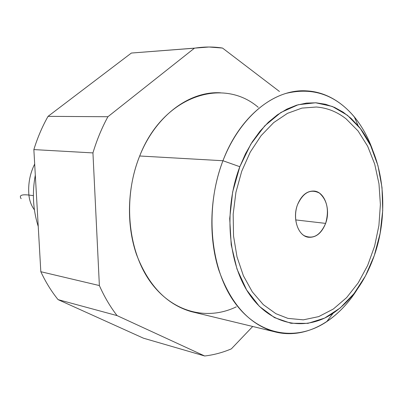 <?xml version="1.0" encoding="UTF-8"?>
<svg xmlns="http://www.w3.org/2000/svg" width="403" height="403" viewBox="0 0 403 403"><rect width="100%" height="100%" fill="white"/><g stroke="black" fill="none" stroke-linecap="round" stroke-linejoin="round"><path stroke-width="0.6" d="M35.313 175.109C32.028 192.851 33.001 209.963 38.24 226.441C33.001 209.963 32.028 192.851 35.313 175.109M297.479 204.8C292.16 218.421 298.104 235.957 308.204 237.231C315.831 237.881 321.644 233.266 325.629 223.388L295.701 219.917L325.629 223.388C330.853 209.762 324.883 192.105 314.405 191.082C307.096 190.629 301.454 195.203 297.479 204.8C293.203 216.31 296.386 230.879 304.058 235.594C313.086 239.589 320.274 235.523 325.629 223.388C329.296 210.22 327.221 200.11 319.393 193.062C310.476 188.564 303.172 192.478 297.479 204.8M374.301 255.532L365.486 275.914L353.97 293.671L340.177 307.983L324.632 318.093L307.983 323.352L290.981 323.282L274.483 317.614L259.391 306.381L246.616 289.948L236.999 269.063L231.216 244.812L229.71 218.607L232.642 192.03L239.825 166.721L250.787 144.219L264.786 125.822L280.916 112.467L298.19 104.73L315.62 102.775L332.299 106.442L347.441 115.283L360.403 128.643L370.695 145.73L377.969 165.673L382.009 187.556L382.724 210.442L380.12 233.413L374.301 255.532C389.822 211.379 383.737 156.268 358.252 125.932L351.058 118.366L343.139 112.15L334.591 107.41L325.533 104.266L316.083 102.805L306.396 103.097L296.613 105.188L286.911 109.092L277.45 114.784L268.408 122.215L259.965 131.272L252.283 141.831L245.523 153.719L239.825 166.721C223.383 209.62 228.043 263.794 249.729 294.779C271.4 325.931 305.751 331.543 333.059 313.297C351.557 300.472 365.304 281.218 374.301 255.532M274.191 331.669L191.178 311.605C166.51 304.416 148.274 285.354 136.466 254.424C126.134 224.411 127.267 186.891 139.685 155.996L222.95 160.732C209.817 194.992 208.27 236.591 218.638 269.602C230.526 303.585 249.044 324.274 274.191 331.669C304.749 340.001 337.251 321.609 357.365 289.122C348.756 302.819 338.55 313.655 326.737 321.639C296.734 341.815 258.615 336.152 234.319 302.013C209.993 268.076 204.588 208.089 222.95 160.732L239.825 166.721L222.95 160.732C236.44 125.847 260.837 100.795 286.211 93.345C312.889 86.983 335.578 94.801 354.277 116.805C362.111 126.381 368.312 137.665 372.871 150.646C361.143 116.704 336.047 92.307 306.567 90.882C274.997 88.62 239.85 115.943 222.95 160.732L139.685 155.996C155.654 115.621 189.556 90.821 220.597 92.806M258.247 107.314C222.511 76.505 162.908 96.126 139.685 155.996C123.011 197.097 127.524 249.014 149.498 280.569C171.476 312.239 206.91 321.115 236.304 306.834M252.711 326.475L231.362 348.857C222.718 352.539 213.832 354.917 204.694 355.99L117.072 315.604C110.215 306.743 104.317 296.724 99.375 285.556L92.942 152.913C96.801 140.048 101.788 127.983 107.903 116.734L194.422 48.199C203.963 46.667 213.333 46.622 222.521 48.058L279.455 91.486L222.521 48.058L209.026 47.01L131.383 53.045L194.422 48.199L107.903 116.734C101.788 127.983 96.801 140.048 92.942 152.913L33.857 149.589C37.494 137.771 42.224 126.688 48.048 116.346L107.903 116.734L48.048 116.346L131.383 53.045L48.048 116.346C42.224 126.688 37.494 137.771 33.857 149.589L92.942 152.913L99.375 285.556C104.317 296.724 110.215 306.743 117.072 315.604L58.067 299.625C51.393 291.359 45.645 282.055 40.819 271.708L99.375 285.556L40.819 271.708L33.857 149.589L40.819 271.708C45.645 282.055 51.393 291.359 58.067 299.625L117.072 315.604L204.694 355.99C213.832 354.917 222.718 352.539 231.362 348.857L252.711 326.475M143.458 338.193L204.694 355.99L143.458 338.193L58.067 299.625L143.458 338.193M21.142 198.694C18.896 195.44 21.485 194.226 28.905 195.057C29.474 200.694 31.313 205.636 34.421 209.877C31.313 205.636 29.474 200.694 28.905 195.057C21.485 194.226 18.896 195.44 21.142 198.694M34.683 164.036C29.893 173.733 27.963 184.075 28.905 195.057C27.963 184.075 29.893 173.733 34.683 164.036M33.389 195.621L28.905 195.057L33.389 195.621M346.142 118.885C337.135 111.797 327.201 107.838 316.335 107.017L301.928 108.11L287.515 113.324L273.697 122.598L261.079 135.685L250.243 152.122L241.724 171.255L235.936 192.261L233.166 214.2L233.539 236.067L237.014 256.887L243.382 275.743L252.298 291.863L263.31 304.648L275.899 313.685L287.918 318.38L303.343 319.841L318.692 316.617L333.321 309.041L346.656 297.59L358.232 282.841L367.652 265.446L374.619 246.107L378.911 225.544L380.387 204.512L378.976 183.773L374.699 164.086L367.652 146.218L358.035 130.915L346.142 118.885M333.059 313.297L326.737 321.639M354.277 116.805L358.252 125.932"/></g></svg>
